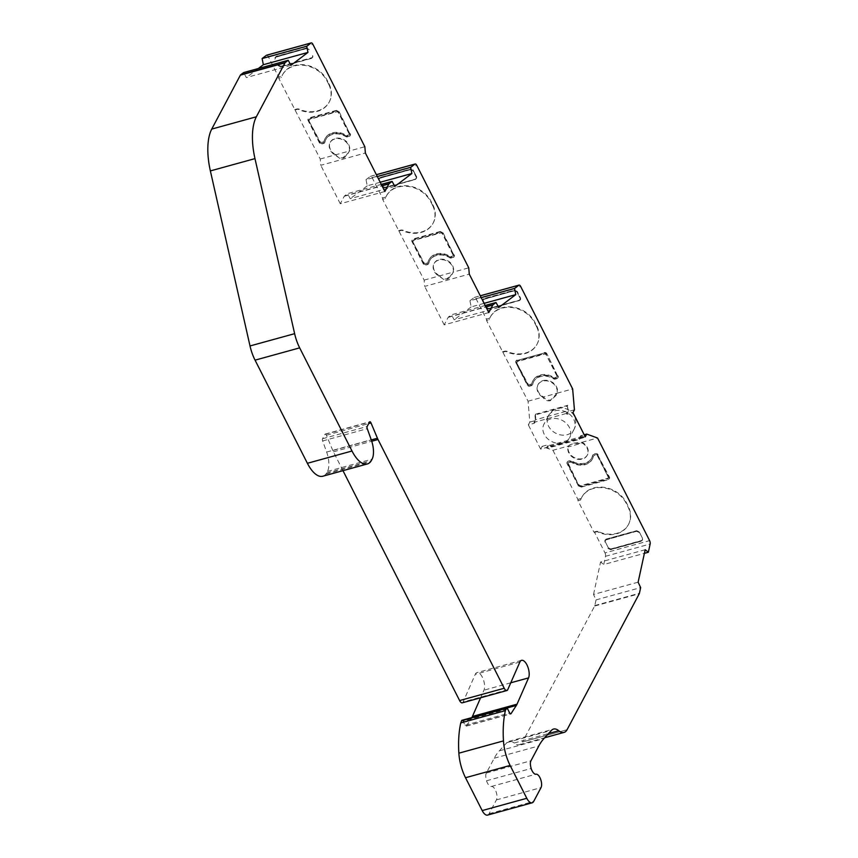 <?xml version="1.0" encoding="UTF-8"?>
<svg xmlns="http://www.w3.org/2000/svg" width="858" height="858" viewBox="0 0 858 858"><rect width="100%" height="100%" fill="white"/><g stroke="black" fill="none" stroke-linecap="round" stroke-linejoin="round"><path stroke-width="0.64" stroke-dasharray="4.29 3.22" d="M462.29 702.82A4.998 2.188 74.6 0 0 463.138 701.962L475.268 674.324A9.996 4.387 -105.4 0 1 475.418 674.002A9.996 4.387 -105.4 0 1 476.951 672.618A9.996 4.387 -105.4 0 1 483.054 678.764A9.996 4.387 -105.4 0 1 483.944 690.186L480.619 697.769M546.61 354.215A1.995 1.63 -152 0 0 544.047 353.046L516.763 360.564A1.995 1.63 -152 0 0 515.862 362.687L527.166 384.963A1.995 1.63 -152 0 0 529.74 386.143L531.467 385.66A1.995 1.63 -152 0 0 532.528 384.599A14.994 12.226 28 0 1 533.483 381.949A14.994 12.226 28 0 1 540.443 376.608A14.994 12.226 28 0 1 553.539 378.807A1.995 1.63 -152 0 0 555.287 379.107L557.024 378.625A1.995 1.63 -152 0 0 557.915 376.501L546.889 353.711L557.915 376.501M532.528 384.599L532.797 384.084A14.994 12.226 28 0 1 533.751 381.445A14.994 12.226 28 0 1 540.722 376.094A14.994 12.226 28 0 1 553.818 378.303L553.539 378.807M592.524 455.652A14.994 12.226 28 0 1 591.559 458.29A14.994 12.226 28 0 1 584.598 463.642A14.994 12.226 28 0 1 571.503 461.432A1.995 1.63 -152 0 0 569.766 461.143L568.028 461.615A1.995 1.63 -152 0 0 567.127 463.749L578.431 486.025A1.995 1.63 -152 0 0 581.005 487.194L608.29 479.686A1.995 1.63 -152 0 0 609.18 477.552L597.876 455.276A1.995 1.63 -152 0 0 595.313 454.107L593.575 454.579A1.995 1.63 -152 0 0 592.524 455.652L592.792 455.137A14.994 12.226 28 0 1 591.838 457.786A14.994 12.226 28 0 1 584.866 463.127A14.994 12.226 28 0 1 571.782 460.928A1.995 1.63 -152 0 0 570.034 460.628L568.296 461.111A1.995 1.63 -152 0 0 567.406 463.234L578.71 485.51A1.995 1.63 -152 0 0 581.274 486.69L608.558 479.172A1.995 1.63 -152 0 0 609.459 477.048L609.18 477.552M428.625 263.492A14.994 12.226 28 0 1 429.579 260.853A14.994 12.226 28 0 1 436.54 255.502A14.994 12.226 28 0 1 449.635 257.711A1.995 1.63 -152 0 0 451.383 258.001L453.121 257.529A1.995 1.63 -152 0 0 454.011 255.394L442.985 232.604A1.995 1.63 -152 0 0 440.411 231.435L413.127 238.953A1.995 1.63 -152 0 0 412.226 241.077L423.262 263.867A1.995 1.63 -152 0 0 425.836 265.036L427.563 264.564A1.995 1.63 -152 0 0 428.625 263.492L428.893 262.988A14.994 12.226 28 0 1 429.847 260.339A14.994 12.226 28 0 1 436.819 254.998A14.994 12.226 28 0 1 449.903 257.196L449.635 257.711M324.721 142.396A14.994 12.226 28 0 1 325.675 139.757A14.994 12.226 28 0 1 332.636 134.406A14.994 12.226 28 0 1 345.731 136.604A1.995 1.63 -152 0 0 347.479 136.905L349.217 136.422A1.995 1.63 -152 0 0 350.107 134.298L339.071 111.508A1.995 1.63 -152 0 0 336.508 110.339L309.223 117.846A1.995 1.63 -152 0 0 308.322 119.981L319.358 142.771A1.995 1.63 -152 0 0 321.922 143.94L323.659 143.458A1.995 1.63 -152 0 0 324.721 142.396L324.989 141.881A14.994 12.226 28 0 1 325.943 139.243A14.994 12.226 28 0 1 332.915 133.891A14.994 12.226 28 0 1 345.999 136.1L345.731 136.604M542.106 446.375L548.165 444.701L546.707 447.458L540.647 449.131L542.106 446.375L552.938 450.289L568.468 446.01L572.726 443.232L582.014 442.278A10.5 8.559 28 0 1 587.44 454.847A10.5 8.559 28 0 1 582.571 458.59A10.5 8.559 28 0 1 571.664 455.748A10.5 8.559 28 0 1 568.468 446.01L568.05 446.975L582.26 443.071A10.5 8.559 28 0 1 587.172 455.362A10.5 8.559 28 0 1 582.292 459.105A10.5 8.559 28 0 1 571.61 456.445A10.5 8.559 28 0 1 568.05 446.975C567.921 445.913 569.347 444.916 572.318 444.004L582.26 443.071M543.017 380.63A10.5 8.559 28 0 1 553.925 383.472A10.5 8.559 28 0 1 557.132 393.211L550.761 399.946C547.844 400.504 545.441 399.506 543.564 396.943A10.5 8.559 28 0 1 538.148 384.373A10.5 8.559 28 0 1 543.017 380.63M542.782 397.179A10.5 8.559 28 0 1 537.88 384.888A10.5 8.559 28 0 1 542.749 381.145A10.5 8.559 28 0 1 553.442 383.794A10.5 8.559 28 0 1 556.992 393.264L555.995 395.517L550.353 400.707C547.2 401.265 544.669 400.085 542.782 397.179L556.992 393.264M597.994 531.456L596.492 531.359A25.493 20.785 -152 0 0 616.516 533.848A25.493 20.785 -152 0 0 628.356 524.753A25.493 20.785 -152 0 0 627.927 506.724L626.254 503.421A25.493 20.785 -152 0 0 603.657 487.837A25.493 20.785 -152 0 0 581.649 497.554A25.493 20.785 -152 0 0 580.587 500.01L581.252 498.455A25.493 20.785 -152 0 1 581.928 497.039A25.493 20.785 -152 0 1 603.925 487.333A25.493 20.785 -152 0 1 626.522 502.906L628.195 506.209A25.493 20.785 -152 0 1 628.624 524.249A25.493 20.785 -152 0 1 616.784 533.333A25.493 20.785 -152 0 1 597.994 531.456L594.594 532.389L604.997 552.906L649.613 540.626M502.445 351.801L505.04 351.094A25.493 20.785 -152 0 0 536.904 344.487A25.493 20.785 -152 0 0 536.475 326.448L535.07 322.64A25.493 20.785 -152 0 0 502.305 307.679A25.493 20.785 -152 0 0 490.465 316.763A25.493 20.785 -152 0 0 489.8 318.179L489.135 319.734L486.54 320.452L528.045 401.212L529.826 422.093L528.346 424.882L534.405 423.209L535.885 420.431L535.36 414.253L534.952 415.015L567.438 406.07L567.846 410.853L566.473 413.438L566.891 414.264L572.951 412.591M536.475 326.448L534.802 323.144A25.493 20.785 -152 0 0 502.037 308.194A25.493 20.785 -152 0 0 490.197 317.278A25.493 20.785 -152 0 0 489.135 319.734M398.541 230.705L401.136 229.987A25.493 20.785 -152 0 0 432.99 223.38A25.493 20.785 -152 0 0 432.571 205.352L431.166 201.533A25.493 20.785 -152 0 0 398.402 186.583A25.493 20.785 -152 0 0 386.561 195.667A25.493 20.785 -152 0 0 385.896 197.072L385.231 198.638L382.636 199.346L424.142 280.116L424.678 286.4L469.283 274.12M432.571 205.352L430.898 202.048A25.493 20.785 -152 0 0 398.133 187.087A25.493 20.785 -152 0 0 386.293 196.182A25.493 20.785 -152 0 0 385.231 198.638M294.637 109.609L297.233 108.891A25.493 20.785 -152 0 0 329.086 102.284A25.493 20.785 -152 0 0 328.668 84.245L327.263 80.438A25.493 20.785 -152 0 0 294.498 65.476A25.493 20.785 -152 0 0 282.657 74.571A25.493 20.785 -152 0 0 281.992 75.976L281.317 77.531L278.732 78.25L320.238 159.02L320.774 165.304L365.379 153.014M328.668 84.245L326.984 80.942A25.493 20.785 -152 0 0 294.23 65.991A25.493 20.785 -152 0 0 282.389 75.075A25.493 20.785 -152 0 0 281.317 77.531M344.766 157.422L349.185 151.062A10.5 8.559 -152 0 0 345.624 141.591A10.5 8.559 -152 0 0 334.942 138.942A10.5 8.559 -152 0 0 330.062 142.685A10.5 8.559 -152 0 0 334.974 154.976L340.251 158.666A10.5 8.559 -152 0 0 342.642 158.322A10.5 8.559 -152 0 0 344.766 157.422L340.251 158.666M320.238 159.02L335.757 154.74C337.634 157.304 340.036 158.301 342.953 157.743L348.595 152.552L349.313 151.008L364.843 146.729M335.757 154.74A10.5 8.559 28 0 1 330.341 142.171A10.5 8.559 28 0 1 335.21 138.438A10.5 8.559 28 0 1 346.117 141.27A10.5 8.559 28 0 1 349.313 151.008M448.67 278.528L453.088 272.158A10.5 8.559 -152 0 0 449.538 262.698A10.5 8.559 -152 0 0 438.846 260.049A10.5 8.559 -152 0 0 433.976 263.792A10.5 8.559 -152 0 0 438.878 276.072L444.154 279.772A10.5 8.559 -152 0 0 446.546 279.418A10.5 8.559 -152 0 0 448.67 278.528L444.154 279.772M424.142 280.116L439.661 275.836C441.538 278.4 443.94 279.397 446.857 278.839L452.498 273.659L453.217 272.104L468.747 267.835M439.661 275.836A10.5 8.559 28 0 1 434.245 263.277A10.5 8.559 28 0 1 439.114 259.534A10.5 8.559 28 0 1 450.021 262.376A10.5 8.559 28 0 1 453.217 272.104M555.072 410.767A14.489 11.819 28 0 1 570.795 415.315A14.489 11.819 28 0 1 573.948 429.526A14.489 11.819 28 0 1 573.67 430.019A14.489 11.819 28 0 1 567.213 434.695A14.489 11.819 28 0 1 551.726 430.373A14.489 11.819 28 0 1 548.09 416.441A14.489 11.819 28 0 1 548.337 415.926A14.489 11.819 28 0 1 555.072 410.767M550.739 418.919A14.489 11.819 -152 0 0 544.004 424.088A14.489 11.819 -152 0 0 547.157 438.299A14.489 11.819 -152 0 0 562.88 442.846A14.489 11.819 -152 0 0 569.615 437.677A14.489 11.819 -152 0 0 566.462 423.477A14.489 11.819 -152 0 0 550.739 418.919M638.127 582.174L593.521 594.455L596.042 599.892L594.808 605.555A3.003 1.319 -105.4 0 1 594.648 606.038L522.468 741.998L567.074 729.718L522.468 741.998A19.991 8.762 -105.4 0 1 519.433 744.69A19.991 8.762 -105.4 0 1 514.178 743.017A19.991 8.762 74.6 0 0 508.923 741.344A19.991 8.762 74.6 0 0 506.874 742.642L499.324 750.857A99.957 43.822 74.6 0 0 494.229 758.215L486.357 773.026C485.499 774.506 485.553 777.08 486.529 780.769A7.497 3.282 74.6 0 0 491.387 786.464A7.497 3.282 -105.4 0 1 495.978 791.419A7.497 3.282 -105.4 0 1 496.407 799.913L489.081 813.716A9.996 4.387 -105.4 0 1 487.548 815.1M382.1 186.626L378.968 179.215L382.722 186.604L382.368 186.111L382.1 186.797L384.684 187.977L415.572 179.461L416.763 177.22L413.009 169.841L416.666 176.845L416.763 178.132L415.572 179.461M378.7 179.73L380.051 177.627L410.789 169.165L413.009 169.841L416.484 177.735L412.741 170.356M382.443 187.108L384.942 187.28L415.486 179.311L416.763 177.22L415.68 178.818M482.604 300.826L486.347 308.215L482.604 300.826L486.625 307.7L482.882 300.321L483.955 298.723L514.693 290.261L517.267 291.43L520.667 298.327L516.645 291.452L520.388 298.841L516.645 291.452M486.347 308.215L488.856 308.387L519.39 300.407L520.667 298.327L519.583 299.914M520.291 298.273L520.667 299.228L519.476 300.568L520.463 299.721L520.291 298.273L520.388 299.56M482.7 301.383L483.601 299.26L514.489 290.755L517.074 291.924L514.414 290.594L482.657 299.71L483.869 298.573L482.7 301.383L483.869 298.573L514.607 290.101L516.988 291.763M519.39 300.407L488.502 308.912L486.003 307.904L488.588 309.073L519.476 300.568M483.075 299.345L483.955 298.723L482.882 300.321M312.484 56.081L312.773 56.864L311.776 57.711L281.038 66.184L278.464 65.004L278.196 65.701L280.77 66.87L311.658 58.365L312.655 57.518L312.484 56.081L312.58 57.357L311.583 58.205L280.695 66.71L278.121 65.54M274.892 59.191L275.793 57.057L306.681 48.552L309.255 49.721L306.606 48.391L274.839 57.507L276.061 56.371L274.892 59.191L276.147 56.531L306.885 48.059L309.255 49.721M274.925 57.668L276.147 56.531L274.925 57.668M416.387 177.177L416.484 178.453M378.796 180.287L379.697 178.164L410.585 169.648L413.17 170.828L410.51 169.498L378.743 178.614L379.965 177.467L378.796 180.287L379.965 177.467L410.703 169.005L413.084 170.667M415.486 179.311L384.599 187.816L382.024 186.636M379.172 178.239L380.051 177.627L378.968 179.215M642.342 538.856L642.631 539.65L641.634 540.497L610.907 548.959L608.322 547.79L608.054 548.476L610.639 549.656L641.527 541.141L642.513 540.293L642.342 538.856L642.438 540.132L641.441 540.99L610.553 549.495L607.979 548.326M639.317 532.014L642.535 538.363L639.231 531.853L636.657 530.684L605.92 539.146L604.751 541.966L605.651 539.843L636.539 531.327L639.124 532.507L636.464 531.177L604.697 540.293L605.92 539.146L605.105 541.441L606.005 539.307L636.743 530.834L639.124 532.507M604.751 541.966L605.105 541.43L608.322 547.79L605.105 541.441M604.783 540.454L606.005 539.307L604.783 540.454M324.925 138.899A15.498 12.634 28 0 0 323.97 141.452A1.995 1.63 28 0 1 322.919 142.492L321.621 142.846A1.501 1.223 28 0 1 319.691 141.967L309.019 120.924A1.501 1.223 28 0 1 309.684 119.326L336.54 111.937A1.501 1.223 28 0 1 338.47 112.816L349.142 133.859A1.501 1.223 28 0 1 348.477 135.457L347.168 135.811A1.995 1.63 28 0 1 345.452 135.532A15.498 12.634 28 0 0 324.925 138.899L325.193 138.385A15.498 12.634 -152 0 0 324.238 140.937A1.995 1.63 28 0 1 323.187 141.978L321.889 142.342A1.501 1.223 28 0 1 319.959 141.452L319.691 141.967M349.142 133.859L349.41 133.344A1.501 1.223 28 0 1 348.745 134.942L347.447 135.296A1.995 1.63 28 0 1 345.72 135.017A15.498 12.634 -152 0 0 325.193 138.385M349.41 133.344L338.47 112.816M309.019 120.924L319.959 141.452M309.288 120.42A1.501 1.223 28 0 1 309.963 118.822L336.808 111.422A1.501 1.223 28 0 1 338.738 112.301M428.828 259.995A15.498 12.634 28 0 0 427.874 262.548A1.995 1.63 28 0 1 426.823 263.588L425.525 263.953A1.501 1.223 28 0 1 423.595 263.074L412.923 242.031A1.501 1.223 28 0 1 413.599 240.433L440.444 233.033A1.501 1.223 28 0 1 442.374 233.912L453.045 254.955A1.501 1.223 28 0 1 452.381 256.553L451.072 256.907A1.995 1.63 28 0 1 449.356 256.628A15.498 12.634 28 0 0 428.828 259.995L429.097 259.491A15.498 12.634 -152 0 0 428.142 262.033A1.995 1.63 28 0 1 427.091 263.084L425.793 263.438A1.501 1.223 28 0 1 423.873 262.559L423.595 263.074M453.045 254.955L453.324 254.451A1.501 1.223 28 0 1 452.649 256.038L451.351 256.403A1.995 1.63 28 0 1 449.624 256.124A15.498 12.634 -152 0 0 429.097 259.491M453.324 254.451L442.374 233.912M412.923 242.031L423.873 262.559M413.191 241.516A1.501 1.223 28 0 1 413.867 239.918L440.722 232.529A1.501 1.223 28 0 1 442.642 233.408M532.732 381.102A15.498 12.634 28 0 0 531.778 383.655A1.995 1.63 28 0 1 530.727 384.695L529.429 385.049A1.501 1.223 28 0 1 527.498 384.169L516.827 363.127A1.501 1.223 28 0 1 517.503 361.529L544.347 354.139A1.501 1.223 28 0 1 546.278 355.019L556.949 376.061A1.501 1.223 28 0 1 556.284 377.649L554.987 378.013A1.995 1.63 28 0 1 553.26 377.734A15.498 12.634 28 0 0 532.732 381.102L533 380.587A15.498 12.634 -152 0 0 532.057 383.14A1.995 1.63 28 0 1 531.005 384.18L529.697 384.534A1.501 1.223 28 0 1 527.777 383.655L527.498 384.169M556.949 376.061L557.228 375.547A1.501 1.223 28 0 1 556.552 377.145L555.255 377.499A1.995 1.63 28 0 1 553.528 377.22A15.498 12.634 -152 0 0 533 380.587M557.228 375.547L546.278 355.019M516.827 363.127L527.777 383.655M517.095 362.612A1.501 1.223 28 0 1 517.771 361.025L544.626 353.625A1.501 1.223 28 0 1 546.546 354.504M592.32 459.148A15.498 12.634 28 0 0 593.264 456.595A1.995 1.63 28 0 1 594.315 455.555L595.624 455.201A1.501 1.223 28 0 1 597.543 456.081L608.225 477.112A1.501 1.223 28 0 1 607.55 478.71L580.694 486.111A1.501 1.223 28 0 1 578.775 485.231L568.093 464.189A1.501 1.223 28 0 1 568.768 462.591L570.066 462.237A1.995 1.63 28 0 1 571.782 462.516A15.498 12.634 28 0 0 592.32 459.148L592.588 458.633A15.498 12.634 -152 0 0 593.543 456.081A1.995 1.63 28 0 1 594.594 455.04L595.892 454.686A1.501 1.223 28 0 1 597.822 455.566L597.543 456.081M568.093 464.189L568.371 463.674A1.501 1.223 28 0 1 569.036 462.076L570.334 461.722A1.995 1.63 28 0 1 572.061 462.001A15.498 12.634 -152 0 0 592.588 458.633M568.371 463.674L578.775 485.231M608.225 477.112L597.822 455.566M608.494 476.608A1.501 1.223 28 0 1 607.818 478.206L580.973 485.596A1.501 1.223 28 0 1 579.043 484.716M596.492 531.359L593.897 532.078L577.992 500.729L580.587 500.01M438.878 276.072L453.088 272.158M334.974 154.976L349.185 151.062M583.483 437.687L550.997 446.632L548.487 445.731L580.963 436.776L583.483 437.687L583.89 436.926L551.404 445.87L548.165 444.701M548.487 445.731L547.125 448.284L579.611 439.339L580.963 436.776M534.405 423.209L533.987 422.383L566.473 413.438M533.987 422.383L535.36 419.798L567.846 410.853M535.36 419.798L534.952 415.015M567.438 406.07L568.371 411.486L574.431 409.813M568.371 411.486L566.891 414.264M585.253 436.84L579.193 438.513L580.651 435.757L584.212 434.781M550.997 446.632L551.404 445.87M547.125 448.284L546.707 447.458M579.193 438.513L579.611 439.339M580.651 435.757L583.89 436.926M290.959 65.283L246.353 77.563L243.597 72.587M384.888 191.484L340.283 203.764L344.272 196.246A3.003 1.319 -105.4 0 1 344.53 195.935L347.501 193.683L381.284 184.384M394.873 186.379L350.257 198.67L347.501 193.683M380.201 182.239L367.256 185.811L366.012 179.654L377.316 176.544M488.792 312.58L444.187 324.871L448.176 317.342A3.003 1.319 -105.4 0 1 448.434 317.031L451.405 314.789L485.199 305.48M498.777 307.486L454.161 319.766L451.405 314.789M484.116 303.346L471.16 306.907L469.927 300.761L481.22 297.64M604.997 552.906A3.003 1.319 -105.4 0 1 605.534 556.295L603.742 564.532L644.401 553.335M645.184 549.721L600.579 562.011L603.742 564.532M596.042 599.892L640.647 587.601M529.826 422.093L535.885 420.431M535.36 414.253L567.846 405.298M328.936 83.741A25.493 20.785 28 0 1 329.365 101.77A25.493 20.785 28 0 1 298.734 108.977L295.324 109.921M297.233 108.891L298.734 108.977M266.87 55.169A3.003 1.319 -105.4 0 1 268.243 56.542L278.582 76.909L281.992 75.976M278.582 76.909L278.732 78.25M432.84 204.837A25.493 20.785 28 0 1 433.269 222.876A25.493 20.785 28 0 1 402.638 230.083L399.227 231.017M401.136 229.987L402.638 230.083M366.012 179.654L370.334 176.394A3.003 1.319 -105.4 0 1 370.538 176.287A3.003 1.319 -105.4 0 1 372.147 177.638L382.486 198.016L385.896 197.072M382.486 198.016L382.636 199.346M536.743 325.933A25.493 20.785 28 0 1 537.172 343.972A25.493 20.785 28 0 1 506.542 351.179L503.131 352.123M505.04 351.094L506.542 351.179M469.927 300.761L474.238 297.49A3.003 1.319 -105.4 0 1 474.442 297.383A3.003 1.319 -105.4 0 1 476.061 298.745L486.389 319.112L489.8 318.179M486.389 319.112L486.54 320.452M593.897 532.078L594.594 532.389M577.992 500.729L577.852 499.388L581.252 498.455M342.975 470.667L333.408 451.812A9.996 4.387 -105.4 0 1 332.818 450.536L326.405 435.221A1.995 0.879 74.6 0 0 325.214 434.062A1.995 0.879 74.6 0 0 324.903 434.33L322.554 438.749A1.995 0.879 74.6 0 0 322.651 440.969L326.641 452.048A17.535 7.69 -105.4 0 1 327.477 471.439L326.673 472.973A17.535 7.69 -105.4 0 1 325.943 474.066A28.593 12.538 -105.4 0 1 322.747 476.244M528.045 401.212L543.564 396.943M557.132 393.211L572.651 388.931M582.014 442.278L597.543 437.998M280.77 66.87L281.124 66.345L278.55 65.165L278.196 65.701M275.161 58.494L276.061 56.371L306.799 47.898L309.18 49.56M312.569 56.231L312.677 55.588M312.762 55.749L312.848 57.025L311.658 58.365M281.124 66.345L311.862 57.872M350.375 133.784A1.995 1.63 28 0 1 349.485 135.918L349.217 136.422M347.479 136.905L349.485 135.918M347.747 136.39A1.995 1.63 28 0 1 345.999 136.1M324.989 141.881A1.995 1.63 28 0 1 323.927 142.954L323.659 143.458M321.922 143.94L323.927 142.954M322.2 143.425A1.995 1.63 28 0 1 319.626 142.256M336.508 110.339L336.239 110.843A1.995 1.63 -152 0 1 338.803 112.023L350.107 134.298M336.239 110.843L308.944 118.361A1.995 1.63 -152 0 0 308.054 120.485L319.358 142.771M384.684 187.977L415.765 178.979M385.027 187.441L382.454 186.272L382.1 186.797M454.279 254.89A1.995 1.63 28 0 1 453.389 257.014L453.121 257.529M451.383 258.001L453.389 257.014M451.651 257.497A1.995 1.63 28 0 1 449.903 257.196M428.893 262.988A1.995 1.63 28 0 1 427.842 264.049L427.563 264.564M425.836 265.036L427.842 264.049M426.104 264.532A1.995 1.63 28 0 1 423.53 263.352M440.411 231.435L440.143 231.95A1.995 1.63 -152 0 1 442.707 233.119L454.011 255.394M440.143 231.95L412.859 239.457A1.995 1.63 -152 0 0 411.958 241.591L423.262 263.867M608.322 547.79L610.982 549.12L641.72 540.658L642.717 539.811L642.545 538.363M597.876 455.276L609.459 477.048M598.155 454.772A1.995 1.63 -152 0 0 595.581 453.592L593.854 454.075A1.995 1.63 -152 0 0 592.792 455.137M552.938 450.289L577.852 499.388M532.797 384.084A1.995 1.63 28 0 1 531.745 385.156L531.467 385.66M529.74 386.143L530.008 385.628A1.995 1.63 28 0 1 527.434 384.459L527.166 384.963M544.047 353.046L516.763 360.564M515.862 362.687L527.434 384.459M530.008 385.628L531.745 385.156M555.287 379.107L555.555 378.593A1.995 1.63 28 0 1 553.818 378.303M558.183 375.986A1.995 1.63 28 0 1 557.292 378.11L557.024 378.625M555.555 378.593L557.292 378.11M486.272 307.207L486.003 307.904M488.588 309.073L488.931 308.537L486.357 307.368M488.931 308.537L519.669 300.075M544.315 352.531A1.995 1.63 28 0 1 546.889 353.711M516.141 362.173A1.995 1.63 28 0 1 517.031 360.049M507.625 708.933L463.02 721.224L465.068 725.257A1.995 0.879 74.6 0 0 466.141 726.158A1.995 0.879 74.6 0 0 466.409 725.943L471.75 717.706A19.991 8.762 74.6 0 0 471.825 717.599M463.02 721.224A1.995 0.879 74.6 0 0 461.947 720.312M258.29 68.533L246.353 77.563M340.283 203.764L320.774 165.304M367.256 185.811L350.257 198.67M444.187 324.871L424.678 286.4M471.16 306.907L454.161 319.766M593.521 594.455L600.579 562.011M540.647 449.131L528.346 424.882M510.767 682.796L483.944 690.186M384.599 187.816L384.942 187.28M610.553 549.495L610.907 548.959M344.272 196.246L382.035 185.843M448.176 317.342L485.939 306.95M491.387 786.464L535.993 774.184M496.407 799.913L541.023 787.623M333.408 451.812L371.75 441.248M268.243 56.542L312.859 44.262M372.147 177.638L416.763 165.358M610.982 549.12L610.639 549.656M482.625 301.233L482.968 300.697M325.943 474.066L370.549 461.786M326.673 472.973L371.278 460.682M327.477 471.439L372.093 459.148M326.641 452.048L371.246 439.757M322.651 440.969L367.267 428.678M322.554 438.749L367.17 426.469M324.903 434.33L369.519 422.05M326.405 435.221L368.704 423.562M332.818 450.536L371.31 439.929M507.743 689.682L463.138 701.962M519.873 662.044L475.268 674.324M471.75 717.706L506.831 708.043M466.409 725.943L510.403 713.824M465.068 725.257L509.673 712.966M489.081 813.716L533.687 801.426M486.529 780.769L531.145 768.478M486.357 773.026L530.973 760.746M494.229 758.215L538.835 745.924M499.324 750.857L543.94 738.566M506.874 742.642L551.49 730.362M514.178 743.017L548.541 733.558M594.648 606.038L639.253 593.747M594.808 605.555L639.425 593.275M344.53 195.935L381.928 185.628M370.334 176.394L376.394 174.721M448.434 317.031L485.832 306.735M474.238 297.49L480.298 295.817M476.061 298.745L520.667 286.454M605.534 556.295L650.15 544.004M521.557 660.328L476.951 672.618M556.402 394.755L555.995 395.517M348.187 153.314L348.595 152.552M452.091 274.421L452.498 273.659M573.67 430.019A14.5 14.5 0 0 0 568.071 409.663A14.5 14.5 0 0 0 548.09 416.441M548.337 415.926L544.004 424.088M573.948 429.526L569.615 437.677M325.214 434.062L369.819 421.771M466.141 726.158L510.746 713.877M508.923 741.344L553.528 729.064M519.433 744.69L544.701 737.741M370.538 176.287L376.372 174.678M474.442 297.383L480.276 295.785"/><path stroke-width="1.29" d="M505.373 710.639L506.188 708.429A1.995 0.879 -105.4 0 1 506.252 708.311A1.995 0.879 -105.4 0 1 506.552 708.032A1.995 0.879 -105.4 0 1 507.625 708.933L509.673 712.966A1.995 0.879 74.6 0 0 510.746 713.877A1.995 0.879 74.6 0 0 511.025 713.663L516.355 705.426A19.991 8.762 74.6 0 0 516.72 704.815A19.991 8.762 74.6 0 0 517.031 704.171L528.56 677.895A9.996 4.387 74.6 0 0 527.659 666.484A9.996 4.387 74.6 0 0 521.557 660.328A9.996 4.387 74.6 0 0 520.023 661.722A9.996 4.387 74.6 0 0 519.873 662.044L507.743 689.682A4.998 2.188 -105.4 0 1 506.896 690.529A4.998 2.188 -105.4 0 1 504.214 688.266L378.024 439.521A9.996 4.387 -105.4 0 1 377.434 438.245L371.01 422.93A1.995 0.879 74.6 0 0 369.819 421.771A1.995 0.879 74.6 0 0 369.519 422.05L367.17 426.469A1.995 0.879 74.6 0 0 367.267 428.678L371.246 439.757A17.535 7.69 -105.4 0 1 372.093 459.148L371.278 460.682A17.535 7.69 -105.4 0 1 370.549 461.786A28.593 12.538 -105.4 0 1 367.353 463.953A28.593 12.538 -105.4 0 1 351.995 451.008L299.667 347.865A28.593 12.538 -105.4 0 1 294.626 333.676L254.976 158.623A49.979 21.911 -105.4 0 1 256.349 116.795L284.985 62.859A3.003 1.319 -105.4 0 1 285.231 62.548L288.202 60.296L290.959 65.283L307.958 52.424L306.724 46.268L311.036 43.007A3.003 1.319 -105.4 0 1 311.239 42.9A3.003 1.319 -105.4 0 1 312.859 44.262L364.843 146.729L365.379 153.014L384.888 191.484L388.889 183.955A3.003 1.319 -105.4 0 1 389.135 183.644L392.106 181.403L394.873 186.379L411.861 173.531L410.628 167.374L414.94 164.103A3.003 1.319 -105.4 0 1 415.154 163.996A3.003 1.319 -105.4 0 1 416.763 165.358L468.747 267.835L469.283 274.12L488.792 312.58L492.792 305.062A3.003 1.319 -105.4 0 1 493.039 304.751L496.01 302.499L498.777 307.486L515.765 294.626L514.532 288.47L518.843 285.199A3.003 1.319 -105.4 0 1 519.058 285.103A3.003 1.319 -105.4 0 1 520.667 286.454L572.651 388.931L574.431 409.813L572.951 412.591L585.253 436.84L586.711 434.084L597.543 437.998L649.613 540.626A3.003 1.319 -105.4 0 1 650.15 544.004L648.348 552.252L645.184 549.721L638.127 582.174L640.647 587.601L639.425 593.275A3.003 1.319 -105.4 0 1 639.253 593.747L567.074 729.718A19.991 8.762 -105.4 0 1 564.049 732.41A19.991 8.762 -105.4 0 1 558.783 730.737A19.991 8.762 74.6 0 0 553.528 729.064A19.991 8.762 74.6 0 0 551.49 730.362L543.94 738.566A99.957 43.822 74.6 0 0 538.835 745.924L530.973 760.746C530.105 762.215 530.169 764.8 531.145 768.478A7.497 3.282 74.6 0 0 535.993 774.184A7.497 3.282 -105.4 0 1 540.583 779.139A7.497 3.282 -105.4 0 1 541.023 787.623L533.687 801.426A9.996 4.387 -105.4 0 1 532.153 802.809A9.996 4.387 -105.4 0 1 526.791 798.294L510.124 765.443A29.987 13.149 -105.4 0 1 503.464 740.894A83.966 36.808 -105.4 0 1 505.373 710.639L460.767 722.929A83.966 36.808 74.6 0 0 458.858 753.185A29.987 13.149 -105.4 0 0 465.519 777.723L510.124 765.443M506.552 708.032L461.947 720.312A1.995 0.879 74.6 0 0 461.636 720.591A1.995 0.879 74.6 0 0 461.583 720.72L460.767 722.929M471.825 717.599A19.991 8.762 74.6 0 0 472.104 717.095A19.991 8.762 74.6 0 0 472.415 716.451L480.619 697.769M367.353 463.953L322.747 476.244A28.593 12.538 -105.4 0 1 307.389 463.299L255.062 360.156A28.593 12.538 -105.4 0 1 250.01 345.956L210.371 170.914A49.979 21.911 -105.4 0 1 211.733 129.086L256.349 116.795L211.733 129.086L240.369 75.139A3.003 1.319 -105.4 0 1 240.626 74.828L243.597 72.587L288.202 60.296M584.212 434.781L586.711 434.084M307.958 52.424L263.352 64.715L262.108 58.559L306.724 46.268M381.284 184.384L392.106 181.403M380.201 182.239L411.861 173.531M377.316 176.544L410.628 167.374M485.199 305.48L496.01 302.499M484.116 303.346L515.765 294.626M481.22 297.64L514.532 288.47M644.401 553.335L648.348 552.252M504.214 688.266L459.609 700.557L342.975 470.667M459.609 700.557A4.998 2.188 74.6 0 0 462.29 702.82L506.896 690.529M532.153 802.809L487.548 815.1A9.996 4.387 -105.4 0 1 482.185 810.574L465.519 777.723M262.108 58.559L266.43 55.287A3.003 1.319 -105.4 0 1 266.634 55.191A3.003 1.319 -105.4 0 1 266.87 55.169M263.352 64.715L258.29 68.533M506.188 708.429L461.583 720.72M472.415 716.451L517.031 704.171M528.56 677.895L510.767 682.796M382.035 185.843L388.889 183.955M485.939 306.95L492.792 305.062M371.75 441.248L378.024 439.521M240.626 74.828L285.231 62.548M240.369 75.139L284.985 62.859M210.371 170.914L254.976 158.623M250.01 345.956L294.626 333.676M255.062 360.156L299.667 347.865M307.389 463.299L351.995 451.008M368.704 423.562L371.01 422.93M371.31 439.929L377.434 438.245M506.831 708.043L516.355 705.426M510.403 713.824L511.025 713.663M503.464 740.894L458.858 753.185M482.185 810.574L526.791 798.294M548.541 733.558L558.783 730.737M266.43 55.287L311.036 43.007M381.928 185.628L389.135 183.644M376.394 174.721L414.94 164.103M485.832 306.735L493.039 304.751M480.298 295.817L518.843 285.199M544.701 737.741L564.049 732.41M266.634 55.191L311.239 42.9M376.372 174.678L415.154 163.996M480.276 295.785L519.058 285.103"/></g></svg>
